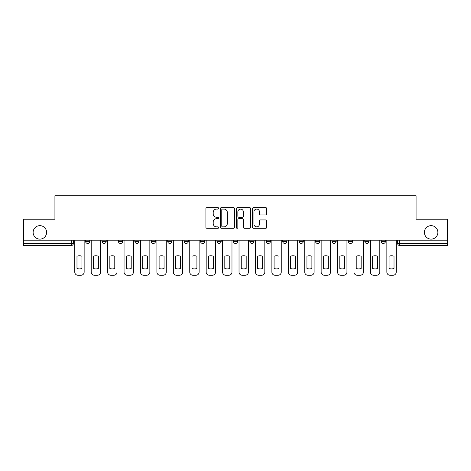 <?xml version="1.0" encoding="UTF-8"?>
<svg xmlns="http://www.w3.org/2000/svg" width="471" height="471" viewBox="0 0 471 471"><rect width="100%" height="100%" fill="white"/><g stroke="black" fill="none" stroke-linecap="round" stroke-linejoin="round"><path stroke-width="0.71" d="M218.656 208.359A0.724 0.724 0 0 0 217.932 207.634L206.952 207.634A1.036 1.036 0 0 0 205.915 208.665L205.915 227.269A1.036 1.036 0 0 0 206.952 228.305L217.932 228.305A0.724 0.724 0 0 0 218.656 227.581A0.724 0.724 0 0 0 217.932 226.857L216.507 226.857A3.309 3.309 0 0 1 213.204 223.548L213.204 222A3.309 3.309 0 0 1 216.507 218.691L217.932 218.691A0.724 0.724 0 0 0 218.656 217.967A0.724 0.724 0 0 0 217.932 217.243L216.507 217.243A3.309 3.309 0 0 1 213.204 213.94L213.204 212.386A3.309 3.309 0 0 1 216.507 209.083L217.932 209.083A0.724 0.724 0 0 0 218.656 208.359M424.389 232.391A6.741 6.741 0 0 0 431.13 239.133A6.741 6.741 0 0 0 437.871 232.391A6.741 6.741 0 0 0 431.13 225.656A6.741 6.741 0 0 0 424.389 232.391M33.129 232.391A6.741 6.741 0 0 0 39.87 239.133A6.741 6.741 0 0 0 46.611 232.391A6.741 6.741 0 0 0 39.87 225.656A6.741 6.741 0 0 0 33.129 232.391M266.245 240.186L266.245 241.346L270.454 241.346A2.108 2.108 0 0 1 268.352 243.448A2.108 2.108 0 0 1 266.245 241.346L266.245 240.186M216.966 240.186L216.966 241.346L221.182 241.346A2.108 2.108 0 0 1 219.074 243.448A2.108 2.108 0 0 1 216.966 241.346L216.966 240.186M184.12 240.186L184.12 241.346L188.329 241.346A2.108 2.108 0 0 1 186.222 243.448A2.108 2.108 0 0 1 184.12 241.346L184.12 240.186M167.694 240.186L167.694 241.346L171.903 241.346A2.108 2.108 0 0 1 169.801 243.448A2.108 2.108 0 0 1 167.694 241.346L167.694 240.186M134.841 240.186L134.841 241.346L139.051 241.346A2.108 2.108 0 0 1 136.949 243.448A2.108 2.108 0 0 1 134.841 241.346L134.841 240.186M265.703 214.923A1.036 1.036 0 0 0 266.739 213.887L266.739 208.665A1.036 1.036 0 0 0 265.703 207.634L253.51 207.634A1.036 1.036 0 0 0 252.474 208.665L252.474 227.269A1.036 1.036 0 0 0 253.51 228.305L265.703 228.305A1.036 1.036 0 0 0 266.739 227.269L266.739 220.964A1.036 1.036 0 0 0 265.703 219.933L260.487 219.933A1.036 1.036 0 0 0 259.45 220.964L259.45 224.09A2.767 2.767 0 0 1 256.689 226.857A2.767 2.767 0 0 1 253.922 224.09L253.922 211.844A2.767 2.767 0 0 1 256.689 209.083A2.767 2.767 0 0 1 259.45 211.844L259.45 213.887A1.036 1.036 0 0 0 260.487 214.923L265.703 214.923M23.55 240.186L23.55 219.233L54.924 219.233L54.924 195.753L416.076 195.753L416.076 219.233L447.45 219.233L447.45 240.186L23.55 240.186L23.55 243.448L73.352 243.448L73.352 240.186L73.352 243.448A2.108 2.108 0 0 1 71.245 245.556L23.55 245.556L23.55 243.448M234.593 208.665A1.036 1.036 0 0 0 233.563 207.634L221.364 207.634A1.036 1.036 0 0 0 220.334 208.665L220.334 227.269A1.036 1.036 0 0 0 221.364 228.305L233.563 228.305A1.036 1.036 0 0 0 234.593 227.269L234.593 208.665M237.437 207.634L249.636 207.634A1.036 1.036 0 0 1 250.666 208.665L250.666 227.269A1.036 1.036 0 0 1 249.636 228.305L244.414 228.305A1.036 1.036 0 0 1 243.383 227.269L243.383 219.727A1.036 1.036 0 0 0 242.347 218.691L238.885 218.691A1.036 1.036 0 0 0 237.849 219.727L237.849 227.581A0.724 0.724 0 0 1 237.125 228.305A0.724 0.724 0 0 1 236.407 227.581L236.407 208.665A1.036 1.036 0 0 1 237.437 207.634M397.648 240.186L397.648 243.448L447.45 243.448L447.45 245.556L399.755 245.556A2.108 2.108 0 0 1 397.648 243.448M447.45 240.186L447.45 243.448M385.431 241.346L385.431 240.186L385.431 241.346A2.108 2.108 0 0 1 383.329 243.448A2.108 2.108 0 0 1 381.222 241.346L385.431 241.346A2.108 2.108 0 0 1 383.329 243.448M381.222 240.186L381.222 241.346M369.011 240.186L369.011 241.346A2.108 2.108 0 0 1 366.903 243.448A2.108 2.108 0 0 1 364.795 241.346L369.011 241.346A2.108 2.108 0 0 1 366.903 243.448M364.795 240.186L364.795 241.346M352.585 240.186L352.585 241.346A2.108 2.108 0 0 1 350.477 243.448A2.108 2.108 0 0 1 348.369 241.346L352.585 241.346M348.369 240.186L348.369 241.346M336.159 240.186L336.159 241.346A2.108 2.108 0 0 1 334.051 243.448A2.108 2.108 0 0 1 331.949 241.346L336.159 241.346M331.949 240.186L331.949 241.346M319.732 240.186L319.732 241.346A2.108 2.108 0 0 1 317.625 243.448A2.108 2.108 0 0 1 315.523 241.346L319.732 241.346M315.523 240.186L315.523 241.346M303.306 240.186L303.306 241.346A2.108 2.108 0 0 1 301.199 243.448A2.108 2.108 0 0 1 299.097 241.346A2.108 2.108 0 0 0 301.199 243.448M299.097 240.186L299.097 241.346L303.306 241.346M286.88 240.186L286.88 241.346A2.108 2.108 0 0 1 284.778 243.448A2.108 2.108 0 0 1 282.671 241.346A2.108 2.108 0 0 0 284.778 243.448M282.671 240.186L282.671 241.346L286.88 241.346M270.454 240.186L270.454 241.346A2.108 2.108 0 0 1 268.352 243.448M254.034 240.186L254.034 241.346A2.108 2.108 0 0 1 251.926 243.448A2.108 2.108 0 0 1 249.818 241.346L254.034 241.346M249.818 240.186L249.818 241.346M237.608 240.186L237.608 241.346A2.108 2.108 0 0 1 235.5 243.448A2.108 2.108 0 0 1 233.392 241.346L237.608 241.346L237.608 240.186M233.392 240.186L233.392 241.346M221.182 240.186L221.182 241.346M204.755 240.186L204.755 241.346A2.108 2.108 0 0 1 202.648 243.448A2.108 2.108 0 0 1 200.546 241.346L204.755 241.346L204.755 240.186M200.546 240.186L200.546 241.346M188.329 240.186L188.329 241.346L188.329 240.186M171.903 241.346L171.903 240.186L171.903 241.346A2.108 2.108 0 0 1 169.801 243.448M155.477 240.186L155.477 241.346A2.108 2.108 0 0 1 153.375 243.448A2.108 2.108 0 0 1 151.268 241.346A2.108 2.108 0 0 0 153.375 243.448A2.108 2.108 0 0 0 155.477 241.346L155.477 240.186M151.268 240.186L151.268 241.346L155.477 241.346M139.051 240.186L139.051 241.346M122.631 240.186L122.631 241.346A2.108 2.108 0 0 1 120.523 243.448A2.108 2.108 0 0 1 118.415 241.346A2.108 2.108 0 0 0 120.523 243.448A2.108 2.108 0 0 0 122.631 241.346L118.415 241.346L118.415 240.186M101.989 240.186L101.989 241.346L106.205 241.346L106.205 240.186L106.205 241.346A2.108 2.108 0 0 1 104.097 243.448A2.108 2.108 0 0 1 101.989 241.346A2.108 2.108 0 0 0 104.097 243.448M85.569 240.186L85.569 241.346L89.778 241.346L89.778 240.186L89.778 241.346A2.108 2.108 0 0 1 87.671 243.448A2.108 2.108 0 0 1 85.569 241.346A2.108 2.108 0 0 0 87.671 243.448M71.245 240.186L71.245 245.556A2.108 2.108 0 0 0 73.352 243.448M222.506 209.083A0.724 0.724 0 0 0 221.782 209.807L221.782 226.133A0.724 0.724 0 0 0 222.506 226.857L224.002 226.857A3.309 3.309 0 0 0 227.31 223.548L227.31 212.386A3.309 3.309 0 0 0 224.002 209.083L222.506 209.083M243.383 211.897A2.767 2.767 0 0 0 240.616 209.13A2.767 2.767 0 0 0 237.849 211.897L237.849 216.213A1.036 1.036 0 0 0 238.885 217.243L242.347 217.243A1.036 1.036 0 0 0 243.383 216.213L243.383 211.897M76.985 256.253L76.985 268.446A6.582 6.582 131.6 0 0 81.936 268.446A6.582 6.582 -131.6 0 1 76.985 268.446L76.985 256.253A6.582 6.582 -131.6 0 1 81.936 256.253A6.582 6.582 131.6 0 0 76.985 256.253M81.936 256.253L81.936 268.446L81.936 256.253M74.771 272.091L74.771 240.186L74.771 272.091A3.162 3.162 48.4 0 0 77.933 275.247L80.988 275.247A3.162 3.162 48.4 0 0 84.144 272.091L84.144 240.186M77.933 275.247L80.988 275.247M93.411 256.253L93.411 268.446A6.582 6.582 131.6 0 0 98.357 268.446A6.582 6.582 -131.6 0 1 93.411 268.446L93.411 256.253A6.582 6.582 -131.6 0 1 98.357 256.253A6.582 6.582 131.6 0 0 93.411 256.253M98.357 256.253L98.357 268.446L98.357 256.253M91.197 272.091L91.197 240.186L91.197 272.091A3.162 3.162 48.4 0 0 94.359 275.247L97.409 275.247A3.162 3.162 48.4 0 0 100.57 272.091L100.57 240.186M109.837 256.253L109.837 268.446A6.582 6.582 131.6 0 0 114.783 268.446A6.582 6.582 -131.6 0 1 109.837 268.446L109.837 256.253A6.582 6.582 -131.6 0 1 114.783 256.253A6.582 6.582 131.6 0 0 109.837 256.253M114.783 256.253L114.783 268.446L114.783 256.253M107.624 272.091L107.624 240.186L107.624 272.091A3.162 3.162 48.4 0 0 110.785 275.247L113.835 275.247A3.162 3.162 48.4 0 0 116.996 272.091L116.996 240.186M94.359 275.247L97.409 275.247M110.785 275.247L113.835 275.247M126.263 256.253L126.263 268.446A6.582 6.582 131.6 0 0 131.209 268.446A6.582 6.582 -131.6 0 1 126.263 268.446L126.263 256.253A6.582 6.582 -131.6 0 1 131.209 256.253A6.582 6.582 131.6 0 0 126.263 256.253M131.209 256.253L131.209 268.446L131.209 256.253M124.05 272.091L124.05 240.186L124.05 272.091A3.162 3.162 48.4 0 0 127.211 275.247L130.261 275.247A3.162 3.162 48.4 0 0 133.423 272.091L133.423 240.186M142.684 256.253L142.684 268.446A6.582 6.582 131.6 0 0 147.635 268.446A6.582 6.582 -131.6 0 1 142.684 268.446L142.684 256.253A6.582 6.582 -131.6 0 1 147.635 256.253A6.582 6.582 131.6 0 0 142.684 256.253M147.635 256.253L147.635 268.446L147.635 256.253M140.476 272.091L140.476 240.186L140.476 272.091A3.162 3.162 48.4 0 0 143.631 275.247L146.687 275.247A3.162 3.162 48.4 0 0 149.849 272.091L149.849 240.186M159.11 256.253L159.11 268.446A6.582 6.582 131.6 0 0 164.061 268.446A6.582 6.582 -131.6 0 1 159.11 268.446L159.11 256.253A6.582 6.582 -131.6 0 1 164.061 256.253A6.582 6.582 131.6 0 0 159.11 256.253M164.061 256.253L164.061 268.446L164.061 256.253M156.902 272.091L156.902 240.186L156.902 272.091A3.162 3.162 48.4 0 0 160.058 275.247L163.113 275.247A3.162 3.162 48.4 0 0 166.269 272.091L166.269 240.186M127.211 275.247L130.261 275.247M143.631 275.247L146.687 275.247M160.058 275.247L163.113 275.247M175.536 256.253L175.536 268.446A6.582 6.582 131.6 0 0 180.487 268.446A6.582 6.582 -131.6 0 1 175.536 268.446L175.536 256.253A6.582 6.582 -131.6 0 1 180.487 256.253A6.582 6.582 131.6 0 0 175.536 256.253M180.487 256.253L180.487 268.446L180.487 256.253M173.328 272.091L173.328 240.186L173.328 272.091A3.162 3.162 48.4 0 0 176.484 275.247L179.539 275.247A3.162 3.162 48.4 0 0 182.695 272.091L182.695 240.186M176.484 275.247L179.539 275.247M191.962 256.253L191.962 268.446A6.582 6.582 131.6 0 0 196.913 268.446A6.582 6.582 -131.6 0 1 191.962 268.446L191.962 256.253A6.582 6.582 -131.6 0 1 196.913 256.253A6.582 6.582 131.6 0 0 191.962 256.253M196.913 256.253L196.913 268.446L196.913 256.253M189.754 272.091L189.754 240.186L189.754 272.091A3.162 3.162 48.4 0 0 192.91 275.247L195.965 275.247A3.162 3.162 48.4 0 0 199.121 272.091L199.121 240.186M192.91 275.247L195.965 275.247M208.388 256.253L208.388 268.446A6.582 6.582 131.6 0 0 213.334 268.446A6.582 6.582 -131.6 0 1 208.388 268.446L208.388 256.253A6.582 6.582 -131.6 0 1 213.334 256.253A6.582 6.582 131.6 0 0 208.388 256.253M213.334 256.253L213.334 268.446L213.334 256.253M206.174 272.091L206.174 240.186L206.174 272.091A3.162 3.162 48.4 0 0 209.336 275.247L212.392 275.247A3.162 3.162 48.4 0 0 215.547 272.091L215.547 240.186M209.336 275.247L212.392 275.247M224.814 256.253L224.814 268.446A6.582 6.582 131.6 0 0 229.76 268.446A6.582 6.582 -131.6 0 1 224.814 268.446L224.814 256.253A6.582 6.582 -131.6 0 1 229.76 256.253A6.582 6.582 131.6 0 0 224.814 256.253M229.76 256.253L229.76 268.446L229.76 256.253M222.6 272.091L222.6 240.186L222.6 272.091A3.162 3.162 48.4 0 0 225.762 275.247L228.812 275.247A3.162 3.162 48.4 0 0 231.973 272.091L231.973 240.186M225.762 275.247L228.812 275.247M241.24 256.253L241.24 268.446A6.582 6.582 131.6 0 0 246.186 268.446A6.582 6.582 -131.6 0 1 241.24 268.446L241.24 256.253A6.582 6.582 -131.6 0 1 246.186 256.253A6.582 6.582 131.6 0 0 241.24 256.253M246.186 256.253L246.186 268.446L246.186 256.253M239.027 272.091L239.027 240.186L239.027 272.091A3.162 3.162 48.4 0 0 242.188 275.247L245.238 275.247A3.162 3.162 48.4 0 0 248.4 272.091L248.4 240.186M242.188 275.247L245.238 275.247M257.666 256.253L257.666 268.446A6.582 6.582 131.6 0 0 262.612 268.446A6.582 6.582 -131.6 0 1 257.666 268.446L257.666 256.253A6.582 6.582 -131.6 0 1 262.612 256.253A6.582 6.582 131.6 0 0 257.666 256.253M262.612 256.253L262.612 268.446L262.612 256.253M255.453 272.091L255.453 240.186L255.453 272.091A3.162 3.162 48.4 0 0 258.608 275.247L261.664 275.247A3.162 3.162 48.4 0 0 264.826 272.091L264.826 240.186M258.608 275.247L261.664 275.247M274.087 256.253L274.087 268.446A6.582 6.582 131.6 0 0 279.038 268.446A6.582 6.582 -131.6 0 1 274.087 268.446L274.087 256.253A6.582 6.582 -131.6 0 1 279.038 256.253A6.582 6.582 131.6 0 0 274.087 256.253M279.038 256.253L279.038 268.446L279.038 256.253M271.879 272.091L271.879 240.186L271.879 272.091A3.162 3.162 48.4 0 0 275.035 275.247L278.09 275.247A3.162 3.162 48.4 0 0 281.246 272.091L281.246 240.186M275.035 275.247L278.09 275.247M290.513 256.253L290.513 268.446A6.582 6.582 131.6 0 0 295.464 268.446A6.582 6.582 -131.6 0 1 290.513 268.446L290.513 256.253A6.582 6.582 -131.6 0 1 295.464 256.253A6.582 6.582 131.6 0 0 290.513 256.253M295.464 256.253L295.464 268.446L295.464 256.253M288.305 272.091L288.305 240.186L288.305 272.091A3.162 3.162 48.4 0 0 291.461 275.247L294.516 275.247A3.162 3.162 48.4 0 0 297.672 272.091L297.672 240.186M291.461 275.247L294.516 275.247M306.939 256.253L306.939 268.446A6.582 6.582 131.6 0 0 311.89 268.446A6.582 6.582 -131.6 0 1 306.939 268.446L306.939 256.253A6.582 6.582 -131.6 0 1 311.89 256.253A6.582 6.582 131.6 0 0 306.939 256.253M311.89 256.253L311.89 268.446L311.89 256.253M304.731 272.091L304.731 240.186L304.731 272.091A3.162 3.162 48.4 0 0 307.887 275.247L310.942 275.247A3.162 3.162 48.4 0 0 314.098 272.091L314.098 240.186M307.887 275.247L310.942 275.247M323.365 256.253L323.365 268.446A6.582 6.582 131.6 0 0 328.316 268.446A6.582 6.582 -131.6 0 1 323.365 268.446L323.365 256.253A6.582 6.582 -131.6 0 1 328.316 256.253A6.582 6.582 131.6 0 0 323.365 256.253M328.316 256.253L328.316 268.446L328.316 256.253M321.151 272.091L321.151 240.186L321.151 272.091A3.162 3.162 48.4 0 0 324.313 275.247L327.369 275.247A3.162 3.162 48.4 0 0 330.524 272.091L330.524 240.186M324.313 275.247L327.369 275.247M339.791 256.253L339.791 268.446A6.582 6.582 131.6 0 0 344.737 268.446A6.582 6.582 -131.6 0 1 339.791 268.446L339.791 256.253A6.582 6.582 -131.6 0 1 344.737 256.253A6.582 6.582 131.6 0 0 339.791 256.253M344.737 256.253L344.737 268.446L344.737 256.253M337.577 272.091L337.577 240.186L337.577 272.091A3.162 3.162 48.4 0 0 340.739 275.247L343.789 275.247A3.162 3.162 48.4 0 0 346.95 272.091L346.95 240.186M340.739 275.247L343.789 275.247M356.217 256.253L356.217 268.446A6.582 6.582 131.6 0 0 361.163 268.446A6.582 6.582 -131.6 0 1 356.217 268.446L356.217 256.253A6.582 6.582 -131.6 0 1 361.163 256.253A6.582 6.582 131.6 0 0 356.217 256.253M361.163 256.253L361.163 268.446L361.163 256.253M354.004 272.091L354.004 240.186L354.004 272.091A3.162 3.162 48.4 0 0 357.165 275.247L360.215 275.247A3.162 3.162 48.4 0 0 363.377 272.091L363.377 240.186M357.165 275.247L360.215 275.247M372.643 256.253L372.643 268.446A6.582 6.582 131.6 0 0 377.589 268.446A6.582 6.582 -131.6 0 1 372.643 268.446L372.643 256.253A6.582 6.582 -131.6 0 1 377.589 256.253A6.582 6.582 131.6 0 0 372.643 256.253M377.589 256.253L377.589 268.446L377.589 256.253M370.43 272.091L370.43 240.186L370.43 272.091A3.162 3.162 48.4 0 0 373.591 275.247L376.641 275.247A3.162 3.162 48.4 0 0 379.803 272.091L379.803 240.186M373.591 275.247L376.641 275.247M389.064 256.253L389.064 268.446A6.582 6.582 131.6 0 0 394.015 268.446A6.582 6.582 -131.6 0 1 389.064 268.446L389.064 256.253A6.582 6.582 -131.6 0 1 394.015 256.253A6.582 6.582 131.6 0 0 389.064 256.253M394.015 256.253L394.015 268.446L394.015 256.253M386.856 272.091L386.856 240.186L386.856 272.091A3.162 3.162 48.4 0 0 390.012 275.247L393.067 275.247A3.162 3.162 48.4 0 0 396.229 272.091L396.229 240.186M390.012 275.247L393.067 275.247M399.755 240.186L399.755 245.556"/></g></svg>

